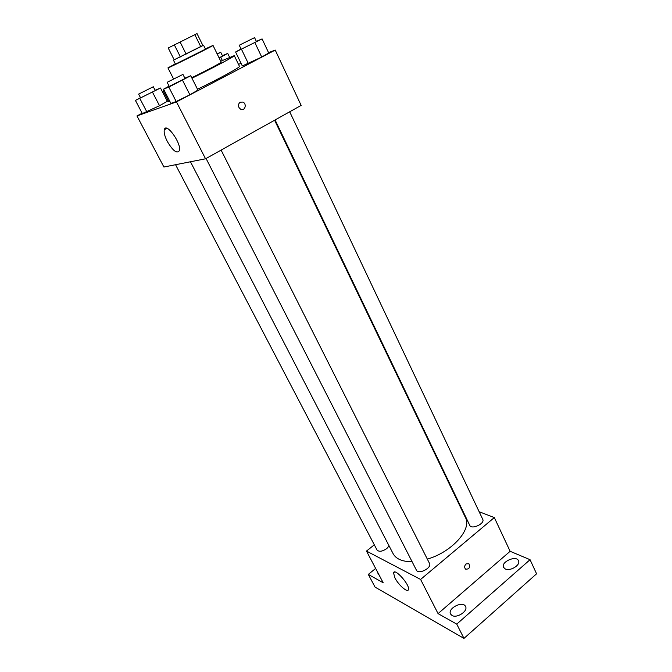 <?xml version="1.0" encoding="UTF-8"?>
<svg xmlns="http://www.w3.org/2000/svg" width="672" height="672" viewBox="0 0 672 672"><rect width="100%" height="100%" fill="white"/><g stroke="black" fill="none" stroke-linecap="round" stroke-linejoin="round"><path stroke-width="1.01" d="M200.768 46.704L174.174 59.808L168.202 47.972L197.022 33.6L202.91 45.553L200.768 46.704L194.838 34.684M174.157 59.791L202.868 45.478M203.549 45.209L205.489 49.157L175.451 64.134L173.468 60.203M180.39 56.927L174.35 44.898M186.136 54.096L180.104 42.025M175.316 63.874L167.941 67.889C166.849 69.014 214.57 45.226 213.007 45.419L205.363 48.888M191.722 77.725C205.825 70.921 222.004 62.345 221.18 62.135L213.007 45.419M191.965 78.212C213.604 67.645 235.418 55.969 234.284 55.642L220.735 61.219M164.136 90.258L163.296 91.031L164.43 90.821M234.284 55.642L239.476 66.385C240.727 66.956 219.106 78.8 197.509 89.267M169.932 101.531L168.756 101.648L163.296 91.031M241.03 48.98L235.595 51.996L242.323 65.948L261.736 57.07L268.716 52.97L262.088 38.909L256.326 41.345M169.084 86.117L163.573 89.158L170.89 103.404L176.19 101.514L189.882 94.786L197.929 90.107L190.73 75.751L184.85 78.17M142.153 113.215L136.962 115.928L176.467 101.909L275.226 50.072L268.565 52.66M241.072 63.344L238.493 64.344M167.815 99.826L166.832 100.338M140.49 97.65L135.425 100.414L142.33 113.568L159.516 105.731L167.311 101.27L160.499 88.024L155.114 90.266M136.962 115.928L163.909 167.017L205.548 158.794L301.148 105.395L275.226 50.072M205.548 158.794L176.467 101.909M167.311 141.464C164.774 136.416 163.758 132.518 164.287 129.772C165.925 121.548 181.81 143.556 179.365 150.679C176.971 153.972 172.956 150.906 167.311 141.464M240.114 102.203L242.794 102.085C247.153 103.656 245.087 111.275 240.828 109.326C237.838 107.066 237.602 104.689 240.114 102.203L242.794 102.085C247.153 103.656 245.087 111.275 240.828 109.326M274.588 120.229L465.452 517.583C472.223 529.225 451.945 552.073 427.342 559.121M412.112 561.725C402.41 561.733 396.068 559.045 393.103 553.661L190.462 161.776M175.56 164.716L377.026 550.007C379.075 552.04 382.334 551.561 386.795 548.579L389.071 545.866M289.699 111.796L482.748 519.33C485.184 523.622 471.534 529.931 469.745 525.344L275.1 119.944M221.113 150.1L429.492 563.396C432.18 567.874 418.438 574.938 416.405 570.133L206.069 158.508M374.304 544.807L366.484 551.082L420.596 579.44L494.323 517.566L479.153 511.745M459.614 504.252L458.917 503.983M375.64 568.445L368.306 574.417L375.06 587.11L463.974 638.4L536.575 573.796L530.057 559.692L510.132 551.292L494.323 517.566M368.306 574.417L383.2 582.784L366.484 551.082M463.974 638.4L456.75 624.112L530.057 559.692M420.596 579.44L438.068 613.62L456.75 624.112M394.943 577.928L393.532 572.897C394.355 567.437 410.08 584.85 408.458 589.504C407.87 593.216 398.53 585.144 394.943 577.928M438.068 613.62L510.132 551.292M466.024 563.934L468.871 563.674C470.333 567.479 469.241 569.31 465.587 569.142C464.243 567.546 464.386 565.807 466.024 563.934L468.871 563.665C470.333 567.479 469.241 569.31 465.587 569.142M505.302 568.974L503.572 567.386C500.598 561.977 516.214 554.971 518.49 560.7C520.918 564.883 510.266 571.586 505.302 568.974M451.996 615.46L450.568 614.032C447.283 608.37 462.966 600.449 465.545 606.463C468.325 611.016 456.91 618.626 451.996 615.46M379.201 575.198L378.101 574.165L377.866 572.662M135.425 100.414L160.499 88.024M153.3 86.764L155.266 90.569L140.616 97.894L138.634 94.105L153.3 86.764L138.634 94.105M142.33 113.568L159.516 105.731L152.594 92.35M159.516 105.731L167.311 101.27M146.882 111.947L139.91 98.616M163.573 89.158L168.806 87.066L190.73 75.751M182.952 74.407L185.027 78.523L169.235 86.411L167.135 82.303L182.952 74.407L167.135 82.303M170.89 103.404L176.19 101.514L189.882 94.786L182.549 80.279M189.882 94.786L197.929 90.107M176.19 101.514L168.806 87.066M219.181 58.036L227.707 53.424L222.398 55.667M217.123 53.827L220.718 52.231L222.541 55.961L219.106 57.893M222.34 60.48L220.769 57.254M229.572 57.254L227.707 53.424M220.718 52.231L217.274 54.146M235.595 51.996L262.088 38.909M254.57 37.632L256.477 41.664L241.172 49.266L239.24 45.242L254.57 37.632L239.24 45.242M242.323 65.948L261.736 57.07L254.999 42.865M261.736 57.07L268.716 52.97M248.38 63.63L241.592 49.493M173.51 78.851L167.941 67.889M166.967 128.344L164.287 129.772M394.59 572.023L393.532 572.897"/></g></svg>
